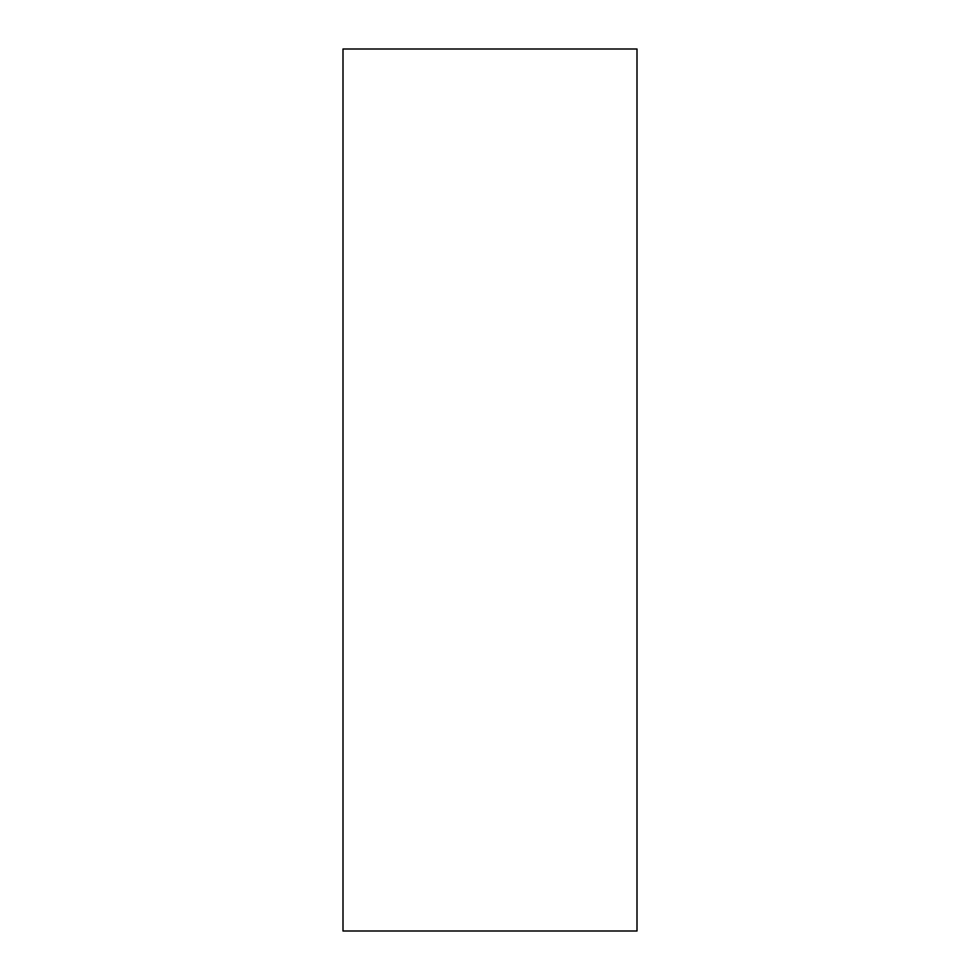 <?xml version="1.0" encoding="UTF-8"?>
<svg xmlns="http://www.w3.org/2000/svg" width="980" height="980" viewBox="0 0 980 980"><rect width="100%" height="100%" fill="white"/><g stroke="black" fill="none" stroke-linecap="round" stroke-linejoin="round"><path stroke-width="1.47" d="M343 931L637 931L637 49L343 49L343 931"/></g></svg>
